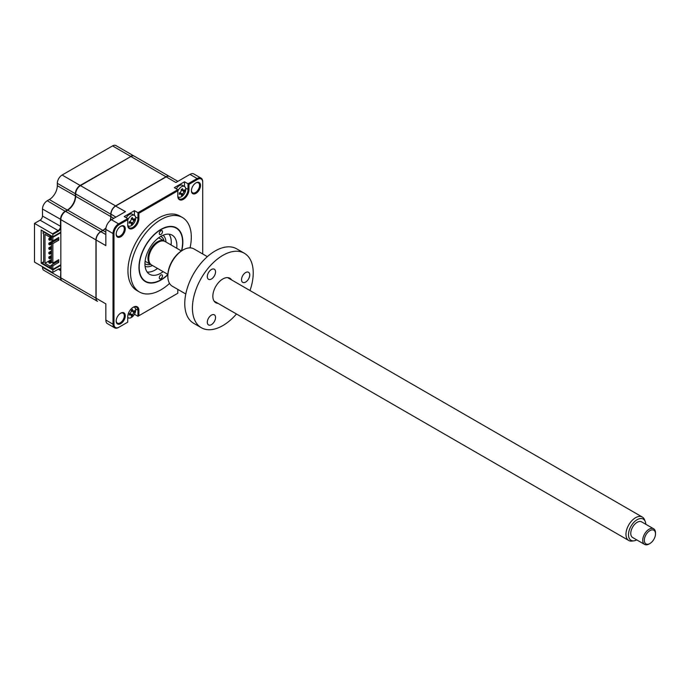 <?xml version="1.0" encoding="UTF-8"?>
<svg xmlns="http://www.w3.org/2000/svg" width="690" height="690" viewBox="0 0 690 690"><rect width="100%" height="100%" fill="white"/><g stroke="black" fill="none" stroke-linecap="round" stroke-linejoin="round"><path stroke-width="1.03" d="M58.443 231.15L52.854 234.376L52.535 233.815L58.124 230.598L58.443 231.15A3.838 2.217 120 0 0 60.832 228.105M62.083 280.865A6.771 3.907 -60 0 1 61.919 280.778A6.771 3.907 -60 0 1 60.513 277.682L60.832 277.682M61.919 280.778L43.884 270.368A6.771 3.907 -60 0 1 42.478 267.272L60.513 277.682L60.832 270.678M60.832 269.385A3.838 2.217 120 0 0 58.443 269.109L60.513 270.678A3.39 1.958 120 0 0 59.814 269.126A3.39 1.958 120 0 0 58.124 269.298L52.535 272.515L34.5 262.105L34.5 223.405L40.089 220.179L58.124 230.598A3.39 1.958 120 0 0 60.513 226.449L60.513 219.446A6.771 3.907 -60 0 1 65.3 211.149L67.379 209.95A11.282 6.512 120 0 0 75.357 196.133L75.357 193.735A6.771 3.907 -60 0 1 80.144 185.446L80.307 185.722M40.089 220.179A3.39 1.958 120 0 0 42.478 216.039L42.478 209.036A6.771 3.907 -60 0 1 47.265 200.738L49.344 199.539A11.282 6.512 120 0 0 57.322 185.722L57.322 183.324A6.771 3.907 -60 0 1 62.109 175.027L80.144 185.446L130.738 156.604M57.322 185.722L75.676 196.133M47.265 200.738L65.464 211.433M76.788 289.369A6.771 3.907 -60 0 1 76.763 289.352L58.728 278.941A6.771 3.907 -60 0 1 58.702 278.924M42.478 267.272L42.478 266.711M62.109 175.027L112.548 145.909A6.771 3.907 -60 0 1 115.929 145.581L133.964 155.992A6.771 3.907 -60 0 1 134.119 156.087M42.478 216.039L60.832 226.449M42.478 209.036L60.841 219.446M112.548 145.909L130.583 156.328A6.771 3.907 -60 0 1 133.964 155.992M58.443 269.109L52.535 272.515M60.832 265.331L52.854 269.937L41.202 263.209L41.202 230.037L52.854 236.765L60.832 232.159M60.375 227.467L60.832 227.735M41.202 263.209L43.039 262.157M52.854 269.937L52.854 272.334M52.854 234.376L52.854 236.765M34.5 223.405L52.535 233.815M125.278 228.916A6.434 3.717 120 0 0 120.733 226.294A6.434 3.717 120 0 0 116.179 234.169A6.434 3.717 120 0 0 120.733 236.791A6.434 3.717 120 0 0 125.278 228.916M116.187 233.884A5.753 3.321 120 0 0 117.378 236.247A5.753 3.321 120 0 0 121.811 234.712A5.753 3.321 120 0 0 124.321 228.916A5.753 3.321 120 0 0 123.13 226.286A5.753 3.321 120 0 0 120.483 226.441M116.187 320.755A5.753 3.321 120 0 0 117.378 323.127A5.753 3.321 120 0 0 121.811 321.583A5.753 3.321 120 0 0 124.321 315.787A5.753 3.321 120 0 0 123.13 313.156A5.753 3.321 120 0 0 120.483 313.312M125.278 315.787A6.434 3.717 120 0 0 120.733 313.165A6.434 3.717 120 0 0 116.179 321.04A6.434 3.717 120 0 0 120.733 323.67A6.434 3.717 120 0 0 125.278 315.787M191.423 190.44A5.753 3.321 120 0 0 192.614 192.812A5.753 3.321 120 0 0 197.047 191.268A5.753 3.321 120 0 0 199.557 185.481A5.753 3.321 120 0 0 198.366 182.841A5.753 3.321 120 0 0 195.719 183.005M200.514 185.481A6.434 3.717 120 0 0 195.969 182.85A6.434 3.717 120 0 0 191.415 190.733A6.434 3.717 120 0 0 195.969 193.355A6.434 3.717 120 0 0 200.514 185.481M190.052 247.865A42.996 24.823 120 0 0 191.303 237.179A42.996 24.823 120 0 0 182.401 217.497L179.849 216.022A42.996 24.823 120 0 0 146.711 227.545A42.996 24.823 120 0 0 127.943 270.816A42.996 24.823 120 0 0 136.853 290.499L139.406 291.974A42.996 24.823 120 0 0 169.533 283.418M182.401 217.497A42.996 24.823 120 0 0 149.264 229.02A42.996 24.823 120 0 0 130.496 272.291A42.996 24.823 120 0 0 139.406 291.974M181.72 250.746A31.033 17.914 120 0 0 182.85 242.069A31.033 17.914 120 0 0 176.416 227.855A31.033 17.914 120 0 0 152.507 236.17A31.033 17.914 120 0 0 138.957 267.41A31.033 17.914 120 0 0 145.383 281.615A31.033 17.914 120 0 0 167.86 274.758M131.928 218.359A3.726 2.148 120 0 0 131.945 218.143L132.446 217.505A15.421 11.014 43.8 0 1 132.678 218.601L133.877 219.291A15.421 6.107 -12.3 0 0 134.584 218.739L134.584 220.058A15.421 11.014 -163.8 0 1 133.877 220.731L132.678 222.801A15.421 11.014 43.8 0 1 132.446 223.758L131.307 224.414A15.421 6.107 -107.7 0 0 131.436 223.526L130.056 221.481M134.429 215.392L134.429 210.683L137.94 212.71L177.804 189.69L174.294 187.663L184.506 181.763L188.016 183.79L197.133 178.529A7.901 4.563 -60 0 1 201.083 178.141A7.901 4.563 -60 0 1 202.713 181.755L202.713 253.989M177.804 289.386L177.804 293.259L138.897 315.727L138.897 310.431A7.901 4.563 120 0 0 133.308 307.205A7.901 4.563 120 0 0 127.719 316.874L127.719 322.178L118.611 327.44A7.901 4.563 -60 0 1 114.661 327.828A7.901 4.563 -60 0 1 113.022 324.214L113.022 233.539A7.901 4.563 -60 0 1 118.611 223.871L127.719 218.609L124.209 216.582L134.429 210.683M179.426 193.105L180.323 193.916A15.421 11.014 -163.8 0 1 179.253 194.27L179.555 193.511A3.726 2.148 120 0 0 179.736 193.39M181.962 189.81A3.726 2.148 120 0 0 182.031 189.233L182.531 188.586A15.421 11.014 43.8 0 1 182.764 189.69L183.963 190.38A15.421 6.107 -12.3 0 0 184.67 189.819L184.67 191.139A15.421 11.014 -163.8 0 1 183.963 191.82L182.764 193.89A15.421 11.014 43.8 0 1 182.531 194.839L181.392 195.503A15.421 6.107 -107.7 0 0 181.522 194.606L180.133 192.562M177.899 196.624A6.098 3.519 120 0 0 178.4 197.021A6.098 3.519 120 0 0 181.444 196.719A6.098 3.519 120 0 0 185.748 189.258A6.098 3.519 120 0 0 184.489 186.464L184.506 181.763M177.804 195.546A7.219 4.166 120 0 0 179.297 198.849A7.219 4.166 120 0 0 184.868 196.917A7.219 4.166 120 0 0 188.016 189.647L188.016 183.79L188.974 184.351L197.607 179.366A7.219 4.166 -60 0 1 202.713 182.307M105.941 228.123A11.282 6.512 -60 0 1 102.965 230.503L100.895 231.702A6.771 3.907 120 0 0 96.108 239.991L96.108 298.227A6.771 3.907 120 0 0 97.506 301.332L77.082 289.533A6.771 3.907 -60 0 1 77.056 289.515M177.891 181.349L169.559 176.537A6.771 3.907 120 0 0 166.169 176.873L115.739 205.991A6.771 3.907 120 0 0 110.952 214.288L110.952 216.677A11.282 6.512 -60 0 1 110.374 220.446M201.083 178.141L193.899 173.992A7.901 4.563 120 0 0 189.948 174.389L175.907 182.496L166.169 176.873M96.108 298.227L105.837 303.85L105.837 320.065A7.901 4.563 120 0 0 107.476 323.679L114.661 327.828M129.349 313.89L130.238 314.7A15.421 11.014 -163.8 0 1 129.168 315.045L129.47 314.295A3.726 2.148 120 0 0 129.651 314.174M131.928 310.233A3.726 2.148 120 0 0 131.945 310.008L132.446 309.37A15.421 11.014 43.8 0 1 132.678 310.474L133.877 311.164A15.421 6.107 -12.3 0 0 134.584 310.603L134.584 311.923A15.421 11.014 -163.8 0 1 133.877 312.596L132.678 314.674A15.421 11.014 43.8 0 1 132.446 315.623L131.307 316.279A15.421 6.107 -107.7 0 0 131.436 315.39L130.056 313.346M127.719 318.125L128.288 317.797A6.098 3.519 120 0 0 131.359 317.504A6.098 3.519 120 0 0 135.671 310.043A6.098 3.519 120 0 0 134.412 307.248A6.098 3.519 120 0 0 133.817 307.024M177.804 293.259L137.94 316.279L134.429 314.252M138.897 315.727L137.94 316.279L137.94 310.431A7.219 4.166 120 0 0 136.439 307.119A7.219 4.166 120 0 0 133.067 307.352M115.894 217.143L110.952 214.098A6.546 3.778 120 0 1 115.575 206.086L125.468 211.614L111.426 219.722A7.901 4.563 120 0 0 105.837 229.399L105.837 245.614L96.108 239.991M127.719 322.178L119.085 327.163A7.219 4.166 -60 0 1 113.979 324.214L113.979 233.539A7.219 4.166 -60 0 1 119.085 224.698L127.719 219.713L127.719 225.009A7.901 4.563 120 0 0 133.308 228.235A7.901 4.563 120 0 0 138.897 218.558L138.897 213.262L177.804 190.794L177.804 196.098A7.901 4.563 120 0 0 183.393 199.324A7.901 4.563 120 0 0 188.974 189.647L188.974 184.351M127.719 224.457A7.219 4.166 120 0 0 129.22 227.76A7.219 4.166 120 0 0 134.783 225.828A7.219 4.166 120 0 0 137.94 218.558L137.94 212.71L138.897 213.262M177.804 189.69L177.804 190.794M118.611 327.44L119.085 327.163L118.611 327.44M127.719 218.609L127.719 219.713M162.495 231.702A2.26 1.302 120 0 0 162.029 230.667A2.26 1.302 120 0 0 160.296 231.271A2.26 1.302 120 0 0 159.304 233.539A2.26 1.302 120 0 0 159.778 234.574A2.26 1.302 120 0 0 161.512 233.97A2.26 1.302 120 0 0 162.495 231.702M162.495 275.931A2.26 1.302 120 0 0 162.029 274.896A2.26 1.302 120 0 0 160.296 275.5A2.26 1.302 120 0 0 159.304 277.768A2.26 1.302 120 0 0 159.778 278.803A2.26 1.302 120 0 0 161.512 278.199A2.26 1.302 120 0 0 162.495 275.931M181.461 250.91A30.696 17.724 120 0 0 182.609 242.207A30.696 17.724 120 0 0 160.899 229.675A30.696 17.724 120 0 0 139.199 267.272A30.696 17.724 120 0 0 160.899 279.795A30.696 17.724 120 0 0 167.868 274.447M163.159 271.679A22.572 13.032 -60 0 1 149.618 274.284A22.572 13.032 -60 0 1 144.943 263.951A22.572 13.032 -60 0 1 154.793 241.233A22.572 13.032 -60 0 1 172.19 235.187A22.572 13.032 -60 0 1 176.864 245.519A22.572 13.032 -60 0 1 176.7 248.219M169.041 234.186A22.572 13.032 -60 0 1 171.275 242.294A22.572 13.032 -60 0 1 171.12 244.993M157.57 268.453A22.572 13.032 -60 0 1 147.177 272.058M97.428 301.28A6.771 3.907 -60 0 1 97.35 301.237L62.238 280.968A6.771 3.907 -60 0 1 60.832 277.863L60.832 264.779L52.854 269.385L52.854 265.797L58.762 262.381L58.762 259.707L52.854 263.123L52.854 243.587L51.534 242.828L57.442 239.413L57.442 238.266M52.854 243.587L58.762 240.18L57.442 239.413M52.854 263.123L51.534 262.364L51.534 242.828L49.896 243.777L51.534 242.828M52.854 265.797L51.534 265.029L57.442 261.622L57.442 260.475M58.762 262.381L57.442 261.622M52.854 269.385L51.534 268.626L51.534 265.029M51.534 266.78L49.939 267.703L49.939 266.142L51.534 265.219M43.677 261.691L43.039 262.062L43.039 263.718L49.939 267.703M43.039 262.062L43.677 262.433L43.677 233.677L43.039 233.315L43.513 231.374M45.592 232.573L45.117 232.849M44.479 232.487L44.953 232.202M51.776 236.144L49.939 237.205L44.997 234.35L44.997 263.278L49.939 266.142M50.422 235.359L49.939 237.205M49.939 235.635L43.039 231.65M57.279 261.717L56.287 261.139M44.997 263.278L51.534 259.5M46.351 233.565L46.825 233.289M58.521 233.496L58.995 233.772M58.762 240.18L58.762 237.507L52.854 240.913L51.534 240.155L51.534 236.558L52.017 236.282M56.485 235.221L56.485 234.669M52.854 240.913L52.854 237.317L60.832 232.711L60.832 219.627A6.771 3.907 -60 0 1 65.619 211.338L67.698 210.139A11.282 6.512 120 0 0 75.676 196.314L75.676 193.925A6.771 3.907 -60 0 1 80.463 185.627L130.902 156.509A6.771 3.907 -60 0 1 134.283 156.173L169.395 176.45A6.771 3.907 -60 0 1 169.473 176.493M51.534 236.558L52.854 237.317M60.832 264.779L60.832 232.711M110.124 220.653A11.282 6.512 120 0 0 110.788 216.591L110.788 214.193A6.771 3.907 -60 0 1 115.575 205.896L166.005 176.778A6.771 3.907 -60 0 1 169.395 176.45M97.35 301.237A6.771 3.907 -60 0 1 95.945 298.132L95.945 239.904A6.771 3.907 -60 0 1 100.731 231.607L102.81 230.408A11.282 6.512 120 0 0 105.993 227.804M129.47 314.295L129.168 313.734A15.421 6.107 -12.3 0 0 130.238 313.26L131.436 311.19A15.421 6.107 -107.7 0 0 131.307 310.034L131.945 310.008L131.307 310.034M131.419 310.992L133.877 311.164M132.998 311.802A6.098 3.519 120 0 0 133.187 311.311M127.719 317.297A6.098 3.519 120 0 0 128.314 317.805L127.719 317.469M131.117 314.606L132.446 315.623M131.436 315.39L130.238 314.7M132.273 311.147L133.877 312.596M130.617 314.01L132.678 314.674M131.531 310.103L132.678 310.474M127.814 225.535A6.098 3.519 120 0 0 128.314 225.94A6.098 3.519 120 0 0 131.359 225.639A6.098 3.519 120 0 0 135.671 218.169A6.098 3.519 120 0 0 134.412 215.383A6.098 3.519 120 0 0 131.359 215.685A6.098 3.519 120 0 0 127.719 220.093M131.436 223.526L130.238 222.836A15.421 11.014 -163.8 0 1 129.168 223.18L129.168 221.861A15.421 6.107 -12.3 0 0 130.238 221.395L131.436 219.325A15.421 6.107 -107.7 0 0 131.307 218.161L131.945 218.143L131.307 218.161M131.419 219.118L133.877 219.291M134.412 215.383L132.368 214.202A6.098 3.519 120 0 0 129.315 214.504A6.098 3.519 120 0 0 126.253 217.755M131.117 222.741L132.446 223.758M131.531 218.238L132.678 218.601M130.617 222.146L132.678 222.801M133.041 219.411L134.584 220.058M151.188 264.736A13.541 7.823 -60 0 1 150.782 264.529A13.541 7.823 -60 0 1 148.704 253.679A13.541 7.823 -60 0 1 157.553 241.742A13.541 7.823 -60 0 1 164.324 241.069A13.541 7.823 -60 0 1 164.712 241.328M163.073 235.23A18.061 10.428 -60 0 1 165.988 242.035M152.438 265.486A18.061 10.428 -60 0 1 145.09 266.366M183.083 191.018A6.098 3.519 120 0 0 183.273 190.509M177.804 191.182A6.098 3.519 120 0 1 181.444 186.766A6.098 3.519 120 0 1 184.489 186.464L182.445 185.291A6.098 3.519 120 0 0 179.4 185.593A6.098 3.519 120 0 0 176.329 188.844M179.555 193.511L179.253 192.95A15.421 6.107 -12.3 0 0 180.323 192.484L181.522 190.405A15.421 6.107 -107.7 0 0 181.392 189.25L182.031 189.224L181.392 189.25M181.203 193.821L182.531 194.839M181.522 194.606L180.323 193.916M181.091 190L181.789 189.845L183.963 191.82M182.798 189.854L181.789 189.845L182.893 190.121M156.009 269.523A27.082 15.637 120 0 0 157.398 268.35M170.939 244.898A27.082 15.637 120 0 0 171.258 243.104M51.534 246.252L48.869 247.796L49.896 248.383L51.534 247.434L49.896 248.383L49.896 249.564L51.534 248.616M49.896 249.564L48.869 248.969L48.869 247.796M49.896 263.382L49.896 262.2L51.534 261.251L49.896 262.2L48.869 261.613L48.869 262.795L49.896 263.382L51.603 262.398M51.534 260.078L48.869 261.613M49.896 254.17L49.896 252.989L51.534 252.04L49.896 252.989L48.869 252.402L48.869 253.584L49.896 254.17L51.534 253.221M51.534 250.858L48.869 252.402M49.896 244.959L49.896 243.777L48.869 243.182L48.869 244.364L49.896 244.959L51.534 244.001M52.828 240.896L48.869 243.182M56.08 239.051L57.072 239.628M49.896 240.344L49.896 239.171L51.534 238.222L49.896 239.171L48.869 238.576L48.869 239.758L49.896 240.344L51.534 239.396M51.534 237.041L48.869 238.576M49.896 258.776L49.896 257.594L51.534 256.646L49.896 257.594L48.869 257.008L48.869 258.189L49.896 258.776L51.534 257.827M51.534 255.472L48.869 257.008M644.469 538.761A7.901 4.563 120 0 0 649.911 543.513A7.901 4.563 120 0 0 655.362 535.362A7.901 4.563 120 0 0 655.5 533.836A7.901 4.563 120 0 0 650.541 530.291A7.901 4.563 120 0 0 644.469 538.761M649.911 543.513L649.118 543.979A9.03 5.21 -60 0 1 644.598 544.419A9.03 5.21 -60 0 1 642.89 538.545A9.03 5.21 -60 0 1 647.349 530.532A9.03 5.21 -60 0 1 653.628 528.782A9.03 5.21 -60 0 1 655.5 532.922L655.5 533.836M653.628 528.782L641.657 521.873A9.03 5.21 120 0 0 635.386 523.624A9.03 5.21 120 0 0 630.927 531.636A9.03 5.21 120 0 0 632.635 537.51L644.598 544.419M645.788 524.262A12.239 7.064 120 0 0 645.228 521.459A12.239 7.064 120 0 0 636.542 520.07A12.239 7.064 120 0 0 628.711 532.326A12.239 7.064 120 0 0 634.058 540.813A12.239 7.064 120 0 0 636.767 539.899M634.058 540.813L632.135 541.072A13.541 7.823 -60 0 1 628.78 540.503A13.541 7.823 -60 0 1 626.218 531.68A13.541 7.823 -60 0 1 632.903 519.673A13.541 7.823 -60 0 1 642.321 517.043A13.541 7.823 -60 0 1 644.495 519.665L645.228 521.459M167.868 274.396L151.576 264.986A13.541 7.823 -60 0 1 149.014 256.171A13.541 7.823 -60 0 1 155.707 244.165A13.541 7.823 -60 0 1 165.117 241.535L181.41 250.944M211.425 324.636A5.822 3.364 -60 0 1 208.509 324.921A5.822 3.364 -60 0 1 207.621 320.255A5.822 3.364 -60 0 1 211.425 315.123A5.822 3.364 -60 0 1 214.331 314.838A5.822 3.364 -60 0 1 215.228 319.505A5.822 3.364 -60 0 1 211.425 324.636M218.031 303.359A14.111 8.142 -60 0 1 212.848 296.243A14.111 8.142 -60 0 1 222.827 278.967L222.827 278.967A14.111 8.142 -60 0 1 231.573 279.899M211.425 279.019A5.822 3.364 -60 0 1 208.509 279.303A5.822 3.364 -60 0 1 207.621 274.637A5.822 3.364 -60 0 1 211.425 269.505A5.822 3.364 -60 0 1 214.331 269.221A5.822 3.364 -60 0 1 215.228 273.887A5.822 3.364 -60 0 1 211.425 279.019M207.345 256.654L193.864 248.874A21.554 12.446 120 0 0 183.083 249.944L183.083 249.944A21.554 12.446 120 0 0 167.843 276.345A21.554 12.446 120 0 0 172.31 286.212L185.783 293.992M182.289 250.401L183.083 249.944L182.289 250.401A20.424 11.79 -60 0 0 167.843 275.422L167.843 276.345M245.631 282.072A5.822 3.364 -60 0 1 242.725 282.365A5.822 3.364 -60 0 1 241.828 277.699A5.822 3.364 -60 0 1 245.631 272.567A5.822 3.364 -60 0 1 248.547 272.274A5.822 3.364 -60 0 1 249.435 276.94A5.822 3.364 -60 0 1 245.631 282.072M250.004 290.542A42.996 24.823 120 0 0 244.329 253.247L236.661 248.831A42.996 24.823 120 0 0 215.168 250.962A42.996 24.823 120 0 0 187.076 288.851A42.996 24.823 120 0 0 193.666 323.3L201.325 327.724A42.996 24.823 120 0 0 222.827 325.594A42.996 24.823 120 0 0 236.463 313.993M244.329 253.247A42.996 24.823 120 0 0 222.827 255.378A42.996 24.823 120 0 0 194.735 293.267A42.996 24.823 120 0 0 201.325 327.724M49.344 199.539L67.534 210.226M57.322 183.324L75.357 193.735M130.583 156.328L166.005 176.778M60.513 277.682L95.945 298.132M185.662 188.284L188.974 189.647M113.824 218.342L110.952 216.677M105.837 232.159L102.965 230.503M100.895 231.702L105.837 234.557M189.948 174.389L197.133 178.529L197.607 179.366M135.576 309.068L138.897 310.431M105.837 320.065L113.022 324.214L113.979 324.214M105.837 229.399L113.022 233.539L113.979 233.539M111.426 219.722L118.611 223.871L119.085 224.698M138.897 218.558L135.576 217.195M80.463 185.627L115.575 205.896M75.676 193.925L110.788 214.193M75.676 196.314L110.788 216.591M67.698 210.139L102.81 230.408M65.619 211.338L100.731 231.607M60.832 219.627L95.945 239.904M129.349 222.016L130.238 222.836M132.273 219.273L133.877 220.731M160.718 236.411A15.801 9.125 -60 0 1 164.082 240.931M150.541 264.391A15.801 9.125 -60 0 1 144.943 263.744M180.702 193.226L182.764 193.89M59.228 268.789L59.814 269.126M133.938 306.981L134.412 307.248M127.84 225.665L128.314 225.94M158.648 237.791L164.324 241.069M145.107 261.251L150.782 264.529M177.925 196.754L178.4 197.021M628.78 540.503L214.081 301.073M642.321 517.043L227.622 277.622"/></g></svg>
